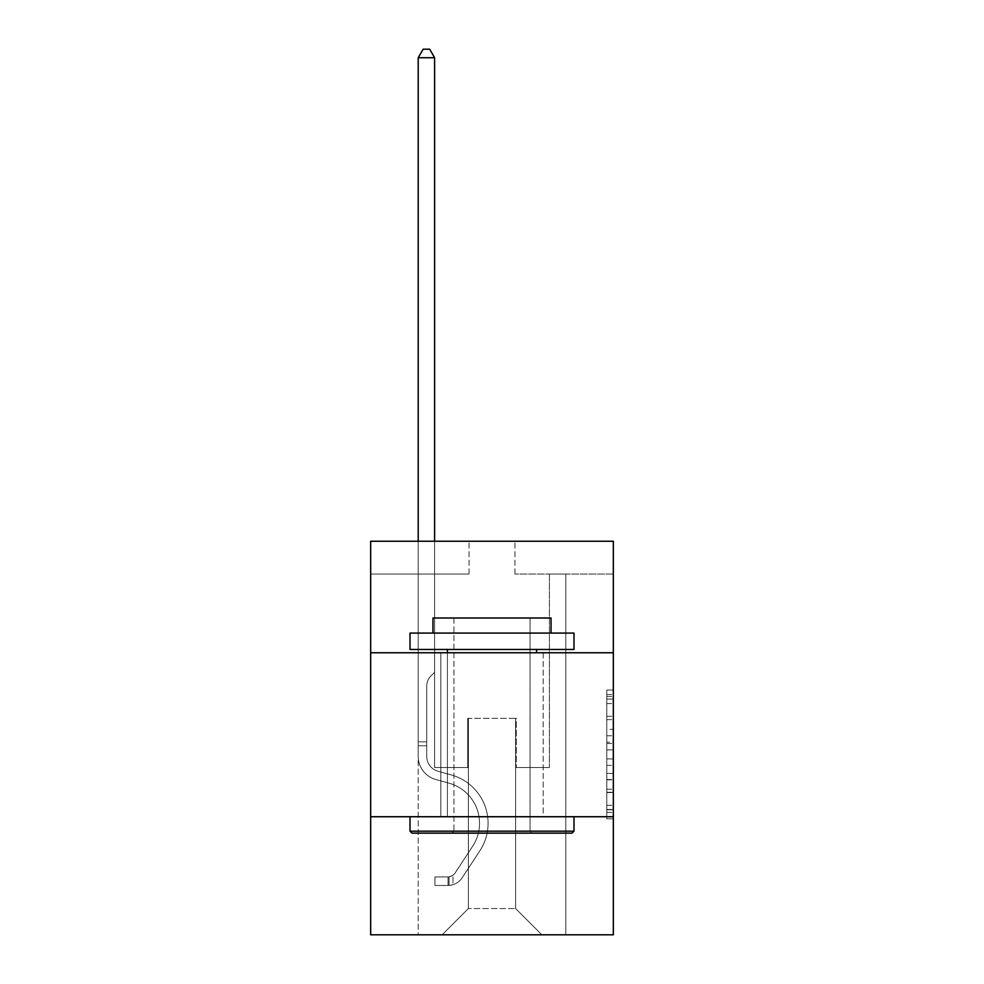 <?xml version="1.0" encoding="UTF-8"?>
<svg xmlns="http://www.w3.org/2000/svg" width="984" height="984" viewBox="0 0 984 984"><rect width="100%" height="100%" fill="white"/><g stroke="black" fill="none" stroke-linecap="round" stroke-linejoin="round"><path stroke-width="0.74" stroke-dasharray="4.92 3.69" d="M606.784 729.316L606.784 749.919L613.339 749.919L613.339 812.366L613.339 696.487L613.339 749.919L606.784 749.919L606.784 694.556L606.784 818.811L606.784 690.042L606.784 809.795L613.339 809.795L606.784 809.795L613.339 809.795L606.784 809.795L606.784 789.193L606.784 818.811L613.339 818.811L613.339 690.042L613.339 809.475L613.339 758.935L606.784 758.935L613.339 758.935L613.339 789.193L613.339 699.058L606.784 699.058L613.339 699.058L613.339 818.811L613.339 696.487L613.339 818.811L606.784 818.811L606.784 690.042L613.339 690.042L613.339 696.487L613.339 690.042L613.339 696.487L613.339 690.042L613.339 694.556L613.339 690.042L606.784 690.042L606.784 699.058L613.339 699.058L606.784 699.058L606.784 729.316L613.339 729.316M543.156 652.761L543.156 816.732L440.844 816.732L543.156 816.732L440.844 816.732L543.156 816.732L543.156 652.761L440.844 652.761L440.844 816.732L440.844 652.761L543.156 652.761M613.339 742.194L613.339 735.761L613.339 742.194L606.784 742.194L606.784 716.278L606.784 792.575L606.784 773.424L613.339 773.424L606.784 773.424L606.784 818.811L613.339 818.811L606.784 818.811L613.339 818.811L606.784 818.811L606.784 690.042L613.339 690.042L606.784 690.042L613.339 690.042L606.784 690.042L606.784 742.194L613.339 742.194M613.339 816.732L613.339 934.8L370.661 934.8L370.661 816.732L613.339 816.732L613.339 541.261L514.952 541.261L613.339 541.261L613.339 574.053L613.339 541.261L370.661 541.261L469.048 541.261L370.661 541.261L370.661 574.053L469.048 574.053L370.661 574.053L370.661 541.261L370.661 652.761L613.339 652.761L370.661 652.761L370.661 816.732L613.339 816.732L370.661 816.732M418.212 934.8L565.788 934.8L565.788 574.053L549.392 574.053L565.788 574.053L549.392 574.053L565.788 574.053L549.392 574.053L565.788 574.053L549.392 574.053L565.788 574.053L549.392 574.053L565.788 574.053L549.392 574.053L565.788 574.053L549.392 574.053L565.788 574.053L549.392 574.053L565.788 574.053L549.392 574.053L565.788 574.053L549.392 574.053L565.788 574.053L565.788 934.8L565.788 574.053L565.788 934.8L565.788 574.053L565.788 934.8L565.788 574.053L565.788 934.8L565.788 574.053L565.788 934.8L565.788 574.053L565.788 934.8L565.788 574.053L565.788 934.8L565.788 574.053L565.788 934.8L565.788 574.053L565.788 934.8L565.788 574.053L565.788 934.8L418.212 934.8L442.148 934.8L418.212 934.8L442.148 934.8L418.212 934.8L442.148 934.8L418.212 934.8L442.148 934.8L418.212 934.8L442.148 934.8L418.212 934.8L442.148 934.8L418.212 934.8L442.148 934.8L418.212 934.8L442.148 934.8L418.212 934.8L442.148 934.8L418.212 934.8L418.212 574.053L434.608 574.053L418.212 574.053L434.608 574.053L418.212 574.053L434.608 574.053L418.212 574.053L434.608 574.053L418.212 574.053L434.608 574.053L418.212 574.053L434.608 574.053L418.212 574.053L434.608 574.053L418.212 574.053L434.608 574.053L418.212 574.053L434.608 574.053L418.212 574.053L434.608 574.053L418.212 574.053L418.212 934.8M613.339 574.053L514.952 574.053L613.339 574.053M468.384 908.564L468.384 718.357L468.384 908.564L468.384 718.357L515.616 718.357L515.616 908.564L468.384 908.564L442.148 934.8L468.384 908.564L468.384 718.357L468.384 908.564L468.384 718.357L467.732 718.357L467.732 767.545L434.608 767.545L434.608 574.053L434.608 767.545L434.608 574.053L434.608 767.545L434.608 574.053L434.608 767.545L434.608 574.053L434.608 767.545L434.608 574.053L434.608 767.545L434.608 574.053L434.608 767.545L434.608 574.053L434.608 767.545L434.608 574.053L434.608 767.545L434.608 574.053L434.608 767.545L434.608 574.053L434.608 767.545L467.732 767.545L434.608 767.545L467.732 767.545L434.608 767.545L467.732 767.545L434.608 767.545L467.732 767.545L434.608 767.545L467.732 767.545L434.608 767.545L467.732 767.545L434.608 767.545L467.732 767.545L434.608 767.545L467.732 767.545L434.608 767.545L467.732 767.545L434.608 767.545L467.732 767.545L467.732 718.357L467.732 767.545L467.732 718.357L467.732 767.545L467.732 718.357L467.732 767.545L467.732 718.357L467.732 767.545L467.732 718.357L467.732 767.545L467.732 718.357L467.732 767.545L467.732 718.357L467.732 767.545L467.732 718.357L467.732 767.545L467.732 718.357L467.732 767.545L467.732 718.357L468.384 718.357L467.732 718.357L468.384 718.357L467.732 718.357L468.384 718.357L467.732 718.357L468.384 718.357L467.732 718.357L468.384 718.357L467.732 718.357L468.384 718.357L467.732 718.357L468.384 718.357L467.732 718.357L468.384 718.357L467.732 718.357L468.384 718.357L467.732 718.357L468.384 718.357L468.384 908.564L442.148 934.8L468.384 908.564L468.384 718.357L468.384 908.564L442.148 934.8L468.384 908.564L468.384 718.357L468.384 908.564L442.148 934.8L468.384 908.564L468.384 718.357L468.384 908.564L442.148 934.8L468.384 908.564L468.384 718.357L468.384 908.564L442.148 934.8L468.384 908.564L468.384 718.357L468.384 908.564L442.148 934.8L468.384 908.564L468.384 718.357L468.384 908.564L442.148 934.8L468.384 908.564L468.384 718.357L468.384 908.564L442.148 934.8L468.384 908.564L442.148 934.8L468.384 908.564L515.616 908.564L515.616 718.357L515.616 908.564L541.852 934.8L515.616 908.564L515.616 718.357L515.616 908.564L541.852 934.8L515.616 908.564L515.616 718.357L515.616 908.564L541.852 934.8L515.616 908.564L515.616 718.357L515.616 908.564L541.852 934.8L515.616 908.564L515.616 718.357L515.616 908.564L541.852 934.8L515.616 908.564L515.616 718.357L515.616 908.564L541.852 934.8L515.616 908.564L515.616 718.357L515.616 908.564L541.852 934.8L515.616 908.564L515.616 718.357L515.616 908.564L541.852 934.8L515.616 908.564L515.616 718.357L515.616 908.564L541.852 934.8L515.616 908.564L515.616 718.357L515.616 908.564L541.852 934.8L515.616 908.564L515.616 718.357L468.384 718.357L468.384 908.564L442.148 934.8L468.384 908.564M516.268 718.357L515.616 718.357L516.268 718.357L515.616 718.357L516.268 718.357L515.616 718.357L516.268 718.357L515.616 718.357L516.268 718.357L515.616 718.357L516.268 718.357L515.616 718.357L516.268 718.357L515.616 718.357L516.268 718.357L515.616 718.357L516.268 718.357L515.616 718.357L516.268 718.357L515.616 718.357L516.268 718.357L516.268 767.545L516.268 718.357M541.852 934.8L515.616 908.564L541.852 934.8M514.952 574.053L514.952 541.261L514.952 574.053M469.048 574.053L469.048 541.261L469.048 574.053M549.392 574.053L549.392 767.545L516.268 767.545L549.392 767.545L516.268 767.545L549.392 767.545L516.268 767.545L549.392 767.545L516.268 767.545L549.392 767.545L516.268 767.545L549.392 767.545L516.268 767.545L549.392 767.545L516.268 767.545L549.392 767.545L516.268 767.545L549.392 767.545L516.268 767.545L549.392 767.545L516.268 767.545L549.392 767.545L549.392 574.053M613.339 652.761L370.661 652.761M606.784 749.919L613.339 749.919L606.784 749.919M606.784 694.556L606.784 690.042L606.784 694.556L613.339 694.556L606.784 694.556M606.784 792.255L606.784 765.367L606.784 792.255L613.339 792.255L606.784 792.255M606.784 765.367L606.784 758.935L613.339 758.935L606.784 758.935L606.784 765.367L613.339 765.367L606.784 765.367M606.784 716.278L606.784 699.058L606.784 716.278L613.339 716.278L606.784 716.278M606.784 690.042L613.339 690.042L606.784 690.042L606.784 696.487L606.784 690.042L613.339 690.042M606.784 818.811L613.339 818.811L606.784 818.811L606.784 812.366L606.784 818.811M418.212 541.261L418.212 756.401A23.936 23.936 0 0 0 435.728 779.463A23.936 23.936 0 0 1 418.212 756.401A23.936 23.936 0 0 0 435.728 779.463A23.936 23.936 0 0 1 418.212 756.401A23.936 23.936 0 0 0 435.728 779.463A23.936 23.936 0 0 1 418.212 756.401A23.936 23.936 0 0 0 435.728 779.463A23.936 23.936 0 0 1 418.212 756.401A23.936 23.936 0 0 0 435.728 779.463A23.936 23.936 0 0 1 418.212 756.401A23.936 23.936 0 0 0 435.728 779.463A23.936 23.936 0 0 1 418.212 756.401A23.936 23.936 0 0 0 435.728 779.463A23.936 23.936 0 0 1 418.212 756.401A23.936 23.936 0 0 0 435.728 779.463A23.936 23.936 0 0 1 418.212 756.401A23.936 23.936 0 0 0 435.728 779.463A23.936 23.936 0 0 1 418.212 756.401A23.936 23.936 0 0 0 435.728 779.463A23.936 23.936 0 0 1 418.212 756.401A23.936 23.936 0 0 0 435.728 779.463L449.073 783.19A41.648 41.648 0 0 1 472.714 846.154A41.648 41.648 0 0 0 449.073 783.19A41.648 41.648 0 0 1 472.714 846.154A41.648 41.648 0 0 0 449.073 783.19L435.728 779.463L449.073 783.19A41.648 41.648 0 0 1 472.714 846.154A41.648 41.648 0 0 0 449.073 783.19L435.728 779.463L449.073 783.19A41.648 41.648 0 0 1 472.714 846.154A41.648 41.648 0 0 0 449.073 783.19A41.648 41.648 0 0 1 472.714 846.154A41.648 41.648 0 0 0 449.073 783.19L435.728 779.463L449.073 783.19A41.648 41.648 0 0 1 472.714 846.154A41.648 41.648 0 0 0 449.073 783.19L435.728 779.463L449.073 783.19A41.648 41.648 0 0 1 472.714 846.154A41.648 41.648 0 0 0 449.073 783.19A41.648 41.648 0 0 1 472.714 846.154A41.648 41.648 0 0 0 449.073 783.19L435.728 779.463L449.073 783.19A41.648 41.648 0 0 1 472.714 846.154A41.648 41.648 0 0 0 449.073 783.19L435.728 779.463L449.073 783.19A41.648 41.648 0 0 1 472.714 846.154A41.648 41.648 0 0 0 449.073 783.19A41.648 41.648 0 0 1 472.714 846.154L455.125 872.956L472.714 846.154A41.648 41.648 0 0 0 449.073 783.19A41.648 41.648 0 0 1 472.714 846.154L455.125 872.956L472.714 846.154A41.648 41.648 0 0 0 449.073 783.19L435.728 779.463L449.073 783.19A41.648 41.648 0 0 1 472.714 846.154L455.125 872.956L472.714 846.154A41.648 41.648 0 0 0 449.073 783.19A41.648 41.648 0 0 1 472.714 846.154L455.125 872.956L472.714 846.154A41.648 41.648 0 0 0 449.073 783.19A41.648 41.648 0 0 1 472.714 846.154L455.125 872.956L472.714 846.154A41.648 41.648 0 0 0 449.073 783.19A41.648 41.648 0 0 1 472.714 846.154L455.125 872.956L472.714 846.154A41.648 41.648 0 0 0 449.073 783.19A41.648 41.648 0 0 1 472.714 846.154L455.125 872.956A8.856 8.856 0 0 1 452.972 875.231C448.003 877.507 448.003 877.507 452.972 875.231C448.003 877.507 448.003 877.507 452.972 875.231A8.856 8.856 0 0 0 455.125 872.956L472.714 846.154L455.125 872.956A8.856 8.856 0 0 1 448.052 876.941A8.856 8.856 0 0 0 455.125 872.956A8.856 8.856 0 0 1 452.972 875.231C448.003 877.507 448.003 877.507 452.972 875.231C448.003 877.507 448.003 877.507 452.972 875.231A8.856 8.856 0 0 0 455.125 872.956L472.714 846.154L455.125 872.956A8.856 8.856 0 0 1 448.052 876.941A8.856 8.856 0 0 0 455.125 872.956A8.856 8.856 0 0 1 452.972 875.231C448.003 877.507 448.003 877.507 452.972 875.231C448.003 877.507 448.003 877.507 452.972 875.231A8.856 8.856 0 0 0 455.125 872.956L472.714 846.154A41.648 41.648 0 0 0 449.073 783.19A41.648 41.648 0 0 1 472.714 846.154L455.125 872.956A8.856 8.856 0 0 1 448.052 876.941A8.856 8.856 0 0 0 455.125 872.956A8.856 8.856 0 0 1 452.972 875.231C448.003 877.507 448.003 877.507 452.972 875.231C448.003 877.507 448.003 877.507 452.972 875.231A8.856 8.856 0 0 0 455.125 872.956L472.714 846.154L455.125 872.956A8.856 8.856 0 0 1 448.052 876.941A8.856 8.856 0 0 0 455.125 872.956A8.856 8.856 0 0 1 452.972 875.231C448.003 877.507 448.003 877.507 452.972 875.231C448.003 877.507 448.003 877.507 452.972 875.231A8.856 8.856 0 0 0 455.125 872.956L472.714 846.154L455.125 872.956A8.856 8.856 0 0 1 448.052 876.941A8.856 8.856 0 0 0 455.125 872.956A8.856 8.856 0 0 1 452.972 875.231C448.003 877.507 448.003 877.507 452.972 875.231C448.003 877.507 448.003 877.507 452.972 875.231A8.856 8.856 0 0 0 455.125 872.956L472.714 846.154A41.648 41.648 0 0 0 449.073 783.19A41.648 41.648 0 0 1 472.714 846.154L455.125 872.956A8.856 8.856 0 0 1 448.052 876.941A8.856 8.856 0 0 0 455.125 872.956A8.856 8.856 0 0 1 452.972 875.231C448.003 877.507 448.003 877.507 452.972 875.231C448.003 877.507 448.003 877.507 452.972 875.231A8.856 8.856 0 0 0 455.125 872.956L472.714 846.154L455.125 872.956A8.856 8.856 0 0 1 448.052 876.941A8.856 8.856 0 0 0 455.125 872.956A8.856 8.856 0 0 1 452.972 875.231C448.003 877.507 448.003 877.507 452.972 875.231C448.003 877.507 448.003 877.507 452.972 875.231A8.856 8.856 0 0 0 455.125 872.956L472.714 846.154L455.125 872.956A8.856 8.856 0 0 1 448.052 876.941A8.856 8.856 0 0 0 455.125 872.956A8.856 8.856 0 0 1 452.972 875.231C448.003 877.507 448.003 877.507 452.972 875.231C448.003 877.507 448.003 877.507 452.972 875.231A8.856 8.856 0 0 0 455.125 872.956L472.714 846.154A41.648 41.648 0 0 0 449.073 783.19A41.648 41.648 0 0 1 472.714 846.154L455.125 872.956A8.856 8.856 0 0 1 448.052 876.941A8.856 8.856 0 0 0 455.125 872.956A8.856 8.856 0 0 1 452.972 875.231A8.856 8.856 0 0 0 455.125 872.956L472.714 846.154L455.125 872.956A8.856 8.856 0 0 1 448.052 876.941L434.94 876.953L434.94 885.477L434.94 876.953L448.052 876.941L448.052 885.477L434.94 885.477L448.052 885.477L448.052 876.941L434.94 876.953L434.94 885.477L434.94 876.953L448.052 876.941L448.052 885.477L434.94 885.477L448.052 885.477L448.052 876.941L434.94 876.953L434.94 885.477L434.94 876.953L448.052 876.941L448.052 885.477L434.94 885.477L448.052 885.477L448.052 876.941L434.94 876.953L434.94 885.477L434.94 876.953L448.052 876.941L448.052 885.477L434.94 885.477L448.052 885.477L448.052 876.941L434.94 876.953L434.94 885.477L434.94 876.953L448.052 876.941L448.052 885.477L434.94 885.477L448.052 885.477L448.052 876.941L434.94 876.953L434.94 885.477L434.94 876.953L448.052 876.941L448.052 885.477L434.94 885.477L448.052 885.477L448.052 876.941L434.94 876.953L434.94 885.477L434.94 876.953L448.052 876.941L448.052 885.477L434.94 885.477L448.052 885.477L448.052 876.941L434.94 876.953L434.94 885.477L434.94 876.953L448.052 876.941L448.052 885.477L434.94 885.477L448.052 885.477L448.052 876.941L434.94 876.953L434.94 885.477L434.94 876.953L448.052 876.941L448.052 885.477L434.94 885.477L448.052 885.477L448.052 876.941L434.94 876.953L448.052 876.941L448.052 885.477L448.052 876.941A8.856 8.856 0 0 0 455.125 872.956L472.714 846.154A41.648 41.648 0 0 0 449.073 783.19L435.728 779.463A23.936 23.936 0 0 1 418.212 756.401L418.212 57.724L434.608 57.724L434.608 672.306L430.906 676.008A14.256 14.256 0 0 0 426.736 686.082A14.256 14.256 0 0 1 430.906 676.008L434.608 672.306L434.608 57.724L418.212 57.724L434.608 57.724L429.688 49.2L423.132 49.2L429.688 49.2L423.132 49.2L418.212 57.724L434.608 57.724L429.688 49.2L423.132 49.2L418.212 57.724L434.608 57.724L434.608 672.306L430.906 676.008A14.256 14.256 0 0 0 426.736 686.082A14.256 14.256 0 0 1 430.906 676.008L434.608 672.306L434.608 57.724L418.212 57.724L434.608 57.724L429.688 49.2L423.132 49.2L429.688 49.2L423.132 49.2L418.212 57.724L434.608 57.724L429.688 49.2L423.132 49.2L418.212 57.724L434.608 57.724L434.608 672.306L430.906 676.008A14.256 14.256 0 0 0 426.736 686.082A14.256 14.256 0 0 1 430.906 676.008L434.608 672.306L434.608 57.724L418.212 57.724L434.608 57.724L429.688 49.2L423.132 49.2L429.688 49.2L423.132 49.2L418.212 57.724L434.608 57.724L429.688 49.2L423.132 49.2L418.212 57.724L434.608 57.724L434.608 672.306L430.906 676.008A14.256 14.256 0 0 0 426.736 686.082A14.256 14.256 0 0 1 430.906 676.008L434.608 672.306L434.608 57.724L418.212 57.724L418.212 756.401A23.936 23.936 0 0 0 435.728 779.463A23.936 23.936 0 0 1 418.212 756.401L418.212 57.724L418.212 756.401A23.936 23.936 0 0 0 435.728 779.463A23.936 23.936 0 0 1 418.212 756.401L418.212 57.724L418.212 756.401A23.936 23.936 0 0 0 435.728 779.463A23.936 23.936 0 0 1 418.212 756.401L418.212 57.724L418.212 756.401A23.936 23.936 0 0 0 435.728 779.463L449.073 783.19L435.728 779.463A23.936 23.936 0 0 1 418.212 756.401L418.212 57.724L423.132 49.2L429.688 49.2L423.132 49.2L418.212 57.724L434.608 57.724L429.688 49.2L434.608 57.724L434.608 672.306L430.906 676.008A14.256 14.256 0 0 0 426.736 686.082A14.256 14.256 0 0 1 430.906 676.008L434.608 672.306L434.608 57.724L429.688 49.2L423.132 49.2L418.212 57.724L418.212 756.401A23.936 23.936 0 0 0 435.728 779.463A23.936 23.936 0 0 1 418.212 756.401L418.212 57.724L423.132 49.2L429.688 49.2L434.608 57.724L434.608 672.306L430.906 676.008A14.256 14.256 0 0 0 426.736 686.082A14.256 14.256 0 0 1 430.906 676.008L434.608 672.306L434.608 57.724L418.212 57.724L418.212 756.401A23.936 23.936 0 0 0 435.728 779.463A23.936 23.936 0 0 1 418.212 756.401L418.212 57.724L423.132 49.2L418.212 57.724L434.608 57.724L429.688 49.2L434.608 57.724L434.608 672.306L430.906 676.008A14.256 14.256 0 0 0 426.736 686.082A14.256 14.256 0 0 1 430.906 676.008L434.608 672.306L434.608 57.724L429.688 49.2L423.132 49.2L418.212 57.724L418.212 756.401A23.936 23.936 0 0 0 435.728 779.463L449.073 783.19L435.728 779.463A23.936 23.936 0 0 1 418.212 756.401L418.212 57.724L423.132 49.2L429.688 49.2L434.608 57.724L434.608 672.306L430.906 676.008A14.256 14.256 0 0 0 426.736 686.082A14.256 14.256 0 0 1 430.906 676.008L434.608 672.306L434.608 57.724L418.212 57.724L418.212 756.401A23.936 23.936 0 0 0 435.728 779.463A23.936 23.936 0 0 1 418.212 756.401L418.212 57.724L423.132 49.2L418.212 57.724L434.608 57.724L429.688 49.2L434.608 57.724L434.608 672.306L430.906 676.008A14.256 14.256 0 0 0 426.736 686.082A14.256 14.256 0 0 1 430.906 676.008L434.608 672.306L434.608 57.724L429.688 49.2L423.132 49.2L418.212 57.724L418.212 756.401A23.936 23.936 0 0 0 435.728 779.463A23.936 23.936 0 0 1 418.212 756.401L418.212 57.724L423.132 49.2L418.212 57.724M426.736 741.838L418.212 741.838L426.736 741.838L426.736 756.401L426.736 686.082A14.256 14.256 0 0 1 430.906 676.008A14.256 14.256 0 0 0 426.736 686.082L426.736 756.401L426.736 741.838L418.212 741.838L426.736 741.838L426.736 756.401A15.412 15.412 0 0 0 438.015 771.247A15.412 15.412 0 0 1 426.736 756.401L426.736 686.082L426.736 756.401A15.412 15.412 0 0 0 438.015 771.247A15.412 15.412 0 0 1 426.736 756.401L426.736 686.082L426.736 756.401L426.736 741.838L418.212 741.838L426.736 741.838L426.736 756.401A15.412 15.412 0 0 0 438.015 771.247A15.412 15.412 0 0 1 426.736 756.401L426.736 686.082L426.736 756.401A15.412 15.412 0 0 0 438.015 771.247L451.361 774.974L438.015 771.247A15.412 15.412 0 0 1 426.736 756.401L426.736 686.082L426.736 756.401L426.736 741.838L418.212 741.838L426.736 741.838L426.736 756.401A15.412 15.412 0 0 0 438.015 771.247A15.412 15.412 0 0 1 426.736 756.401L426.736 686.082L426.736 756.401A15.412 15.412 0 0 0 438.015 771.247A15.412 15.412 0 0 1 426.736 756.401L426.736 686.082L426.736 756.401L426.736 741.838L418.212 741.838L426.736 741.838L426.736 756.401A15.412 15.412 0 0 0 438.015 771.247L451.361 774.974L438.015 771.247A15.412 15.412 0 0 1 426.736 756.401L426.736 686.082L426.736 756.401A15.412 15.412 0 0 0 438.015 771.247A15.412 15.412 0 0 1 426.736 756.401L426.736 741.838M448.052 885.477A17.38 17.38 0 0 0 462.259 877.63L479.848 850.828A50.172 50.172 0 0 0 451.361 774.974L438.015 771.247A15.412 15.412 0 0 1 426.736 756.401A15.412 15.412 0 0 0 438.015 771.247L451.361 774.974A50.172 50.172 0 0 1 479.848 850.828A50.172 50.172 0 0 0 451.361 774.974L438.015 771.247A15.412 15.412 0 0 1 426.736 756.401L426.736 686.082L426.736 756.401A15.412 15.412 0 0 0 438.015 771.247A15.412 15.412 0 0 1 426.736 756.401A15.412 15.412 0 0 0 438.015 771.247L451.361 774.974L438.015 771.247A15.412 15.412 0 0 1 426.736 756.401A15.412 15.412 0 0 0 438.015 771.247A15.412 15.412 0 0 1 426.736 756.401A15.412 15.412 0 0 0 438.015 771.247L451.361 774.974L438.015 771.247A15.412 15.412 0 0 1 426.736 756.401A15.412 15.412 0 0 0 438.015 771.247L451.361 774.974A50.172 50.172 0 0 1 479.848 850.828A50.172 50.172 0 0 0 451.361 774.974L438.015 771.247A15.412 15.412 0 0 1 426.736 756.401A15.412 15.412 0 0 0 438.015 771.247A15.412 15.412 0 0 1 426.736 756.401A15.412 15.412 0 0 0 438.015 771.247L451.361 774.974L438.015 771.247A15.412 15.412 0 0 1 426.736 756.401A15.412 15.412 0 0 0 438.015 771.247L451.361 774.974L438.015 771.247A15.412 15.412 0 0 1 426.736 756.401A15.412 15.412 0 0 0 438.015 771.247A15.412 15.412 0 0 1 426.736 756.401A15.412 15.412 0 0 0 438.015 771.247L451.361 774.974A50.172 50.172 0 0 1 479.848 850.828L462.259 877.63L479.848 850.828A50.172 50.172 0 0 0 451.361 774.974L438.015 771.247A15.412 15.412 0 0 1 426.736 756.401A15.412 15.412 0 0 0 438.015 771.247L451.361 774.974A50.172 50.172 0 0 1 479.848 850.828A50.172 50.172 0 0 0 451.361 774.974L438.015 771.247L451.361 774.974A50.172 50.172 0 0 1 479.848 850.828A50.172 50.172 0 0 0 451.361 774.974L438.015 771.247L451.361 774.974A50.172 50.172 0 0 1 479.848 850.828L462.259 877.63L479.848 850.828A50.172 50.172 0 0 0 451.361 774.974L438.015 771.247L451.361 774.974A50.172 50.172 0 0 1 479.848 850.828A50.172 50.172 0 0 0 451.361 774.974L438.015 771.247L451.361 774.974A50.172 50.172 0 0 1 479.848 850.828A50.172 50.172 0 0 0 451.361 774.974L438.015 771.247L451.361 774.974A50.172 50.172 0 0 1 479.848 850.828L462.259 877.63A17.38 17.38 0 0 1 452.972 884.665A17.38 17.38 0 0 0 462.259 877.63L479.848 850.828A50.172 50.172 0 0 0 451.361 774.974L438.015 771.247L451.361 774.974A50.172 50.172 0 0 1 479.848 850.828A50.172 50.172 0 0 0 451.361 774.974A50.172 50.172 0 0 1 479.848 850.828L462.259 877.63L479.848 850.828A50.172 50.172 0 0 0 451.361 774.974A50.172 50.172 0 0 1 479.848 850.828A50.172 50.172 0 0 0 451.361 774.974A50.172 50.172 0 0 1 479.848 850.828L462.259 877.63L479.848 850.828A50.172 50.172 0 0 0 451.361 774.974A50.172 50.172 0 0 1 479.848 850.828L462.259 877.63A17.38 17.38 0 0 1 452.972 884.665C447.917 885.735 447.917 885.735 452.972 884.665C447.917 885.735 447.917 885.735 452.972 884.665A17.38 17.38 0 0 0 462.259 877.63L479.848 850.828A50.172 50.172 0 0 0 451.361 774.974A50.172 50.172 0 0 1 479.848 850.828A50.172 50.172 0 0 0 451.361 774.974A50.172 50.172 0 0 1 479.848 850.828L462.259 877.63L479.848 850.828A50.172 50.172 0 0 0 451.361 774.974A50.172 50.172 0 0 1 479.848 850.828L462.259 877.63L479.848 850.828A50.172 50.172 0 0 0 451.361 774.974A50.172 50.172 0 0 1 479.848 850.828A50.172 50.172 0 0 0 451.361 774.974A50.172 50.172 0 0 1 479.848 850.828L462.259 877.63A17.38 17.38 0 0 1 452.972 884.665C447.917 885.735 447.917 885.735 452.972 884.665C447.917 885.735 447.917 885.735 452.972 884.665A17.38 17.38 0 0 0 462.259 877.63L479.848 850.828A50.172 50.172 0 0 0 451.361 774.974A50.172 50.172 0 0 1 479.848 850.828L462.259 877.63A17.38 17.38 0 0 1 452.972 884.665C447.917 885.735 447.917 885.735 452.972 884.665C447.917 885.735 447.917 885.735 452.972 884.665A17.38 17.38 0 0 0 462.259 877.63L479.848 850.828L462.259 877.63A17.38 17.38 0 0 1 452.972 884.665C447.917 885.735 447.917 885.735 452.972 884.665C447.917 885.735 447.917 885.735 452.972 884.665A17.38 17.38 0 0 0 462.259 877.63L479.848 850.828L462.259 877.63A17.38 17.38 0 0 1 452.972 884.665C447.917 885.735 447.917 885.735 452.972 884.665C447.917 885.735 447.917 885.735 452.972 884.665A17.38 17.38 0 0 0 462.259 877.63L479.848 850.828L462.259 877.63A17.38 17.38 0 0 1 452.972 884.665C447.917 885.735 447.917 885.735 452.972 884.665C447.917 885.735 447.917 885.735 452.972 884.665A17.38 17.38 0 0 0 462.259 877.63L479.848 850.828L462.259 877.63A17.38 17.38 0 0 1 452.972 884.665C447.917 885.735 447.917 885.735 452.972 884.665C447.917 885.735 447.917 885.735 452.972 884.665A17.38 17.38 0 0 0 462.259 877.63L479.848 850.828L462.259 877.63A17.38 17.38 0 0 1 452.972 884.665C447.917 885.735 447.917 885.735 452.972 884.665C447.917 885.735 447.917 885.735 452.972 884.665A17.38 17.38 0 0 0 462.259 877.63L479.848 850.828L462.259 877.63A17.38 17.38 0 0 1 452.972 884.665C447.917 885.735 447.917 885.735 452.972 884.665C447.917 885.735 447.917 885.735 452.972 884.665A17.38 17.38 0 0 0 462.259 877.63A17.38 17.38 0 0 1 448.052 885.477A17.38 17.38 0 0 0 462.259 877.63A17.38 17.38 0 0 1 448.052 885.477A17.38 17.38 0 0 0 462.259 877.63A17.38 17.38 0 0 1 448.052 885.477A17.38 17.38 0 0 0 462.259 877.63A17.38 17.38 0 0 1 448.052 885.477A17.38 17.38 0 0 0 462.259 877.63A17.38 17.38 0 0 1 448.052 885.477A17.38 17.38 0 0 0 462.259 877.63A17.38 17.38 0 0 1 448.052 885.477A17.38 17.38 0 0 0 462.259 877.63A17.38 17.38 0 0 1 448.052 885.477A17.38 17.38 0 0 0 462.259 877.63A17.38 17.38 0 0 1 448.052 885.477A17.38 17.38 0 0 0 462.259 877.63A17.38 17.38 0 0 1 448.052 885.477A17.38 17.38 0 0 0 462.259 877.63A17.38 17.38 0 0 1 448.052 885.477L434.94 885.477L448.052 885.477M411.976 833.14L572.024 833.14L573.992 831.173L410.008 831.173L573.992 831.173L410.008 831.173L411.976 833.14L572.024 833.14L411.976 833.14M453.956 831.173L451.988 833.14L532.012 833.14L451.988 833.14L532.012 833.14L451.988 833.14L453.956 831.173L453.956 618.001L530.044 618.001L453.956 618.001L530.044 618.001L453.956 618.001L453.956 831.173L530.044 831.173L532.012 833.14L530.044 831.173L453.956 831.173L530.044 831.173L530.044 618.001L530.044 831.173L453.956 831.173M573.992 633.081L410.008 633.081L410.008 649.477L573.992 649.477L410.008 649.477L573.992 649.477L573.992 633.081L410.008 633.081L573.992 633.081M432.972 633.081L551.028 633.081L551.028 618.001L432.972 618.001L551.028 618.001L432.972 618.001L432.972 633.081L551.028 633.081M410.008 816.732L573.992 816.732L410.008 816.732L573.992 816.732L410.008 816.732L410.008 831.173M573.992 816.732L573.992 831.173M447.4 649.477L536.6 649.477L447.4 649.477L536.6 649.477L447.4 649.477L447.4 816.732L536.6 816.732L447.4 816.732L536.6 816.732L447.4 816.732L447.4 652.761M536.6 649.477L536.6 652.761M434.608 57.724L429.688 49.2L434.608 57.724L434.608 672.306L430.906 676.008L434.608 672.306L434.608 541.261M452.972 884.665C447.917 885.735 447.917 885.735 452.972 884.665C447.917 885.735 447.917 885.735 452.972 884.665L452.972 875.231C448.003 877.507 448.003 877.507 452.972 875.231C448.003 877.507 448.003 877.507 452.972 875.231L452.972 884.665M434.94 885.477L434.94 876.953L434.94 885.477M606.784 789.193L613.339 789.193L606.784 789.193M606.784 779.537L613.339 779.537M606.784 719.661L613.339 719.661L606.784 719.661M606.784 696.487L613.339 696.487M606.784 812.366L613.339 812.366M606.784 805.293L613.339 805.293M606.784 703.56L613.339 703.56M606.784 743.486L613.339 743.486L606.784 743.486M606.784 779.857L613.339 779.857L606.784 779.857M606.784 792.575L613.339 792.575L606.784 792.575M606.784 735.761L613.339 735.761L606.784 735.761M426.736 745.774L418.212 745.774L426.736 745.774M606.784 809.475L613.339 809.475M606.784 809.795L613.339 809.795M606.784 699.058L613.339 699.058M449.036 876.855L449.036 885.428L449.036 876.855"/><path stroke-width="1.48" d="M613.339 652.761L613.339 541.261L370.661 541.261L370.661 652.761L613.339 652.761L613.339 934.8L370.661 934.8L370.661 652.761M613.339 816.732L370.661 816.732M411.976 833.14L410.008 831.173L573.992 831.173L572.024 833.14L411.976 833.14M573.992 633.081L573.992 649.477L410.008 649.477L410.008 633.081L573.992 633.081M432.972 633.081L432.972 618.001L551.028 618.001L551.028 633.081M573.992 816.732L573.992 831.173M410.008 816.732L410.008 831.173M536.6 649.477L536.6 652.761M447.4 649.477L447.4 652.761M434.608 541.261L434.608 57.724L418.212 57.724L418.212 541.261M418.212 57.724L423.132 49.2L429.688 49.2L434.608 57.724"/></g></svg>
